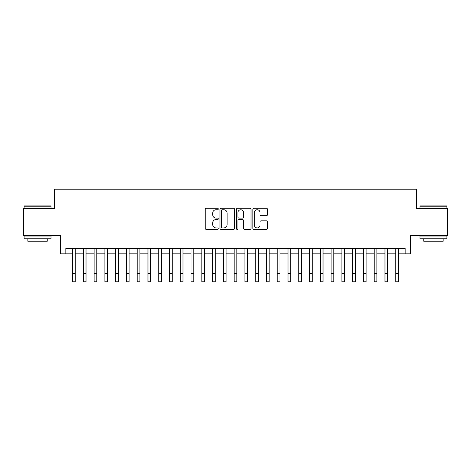 <?xml version="1.0" encoding="UTF-8"?>
<svg xmlns="http://www.w3.org/2000/svg" width="471" height="471" viewBox="0 0 471 471"><rect width="100%" height="100%" fill="white"/><g stroke="black" fill="none" stroke-linecap="round" stroke-linejoin="round"><path stroke-width="0.71" d="M218.267 208.994A0.742 0.742 0 0 0 217.525 208.253L206.292 208.253A1.06 1.06 0 0 0 205.232 209.312L205.232 228.347A1.06 1.06 0 0 0 206.292 229.401L217.525 229.401A0.742 0.742 0 0 0 218.267 228.665A0.742 0.742 0 0 0 217.525 227.923L216.071 227.923A3.385 3.385 0 0 1 212.686 224.537L212.686 222.954A3.385 3.385 0 0 1 216.071 219.568L217.525 219.568A0.742 0.742 0 0 0 218.267 218.827A0.742 0.742 0 0 0 217.525 218.091L216.071 218.091A3.385 3.385 0 0 1 212.686 214.705L212.686 213.122A3.385 3.385 0 0 1 216.071 209.736L217.525 209.736A0.742 0.742 0 0 0 218.267 208.994M266.403 215.712A1.06 1.06 0 0 0 267.457 214.652L267.457 209.312A1.06 1.06 0 0 0 266.403 208.253L253.928 208.253A1.06 1.06 0 0 0 252.868 209.312L252.868 228.347A1.06 1.06 0 0 0 253.928 229.401L266.403 229.401A1.06 1.06 0 0 0 267.457 228.347L267.457 221.894A1.06 1.06 0 0 0 266.403 220.84L261.064 220.84A1.06 1.06 0 0 0 260.004 221.894L260.004 225.097A2.826 2.826 0 0 1 257.178 227.923A2.826 2.826 0 0 1 254.346 225.097L254.346 212.562A2.826 2.826 0 0 1 257.178 209.736A2.826 2.826 0 0 1 260.004 212.562L260.004 214.652A1.06 1.06 0 0 0 261.064 215.712L266.403 215.712M65.834 253.84L65.834 248.452L405.166 248.452L405.166 253.84L410.553 253.84L410.553 235.529L447.45 235.529L447.45 208.594L416.482 208.594L416.482 189.207L54.518 189.207L54.518 208.594L23.55 208.594L23.55 235.529L60.447 235.529L60.447 253.84L72.563 253.84M234.576 209.312A1.06 1.06 0 0 0 233.516 208.253L221.04 208.253A1.06 1.06 0 0 0 219.981 209.312L219.981 228.347A1.06 1.06 0 0 0 221.04 229.401L233.516 229.401A1.06 1.06 0 0 0 234.576 228.347L234.576 209.312M237.484 208.253L249.96 208.253A1.06 1.06 0 0 1 251.019 209.312L251.019 228.347A1.06 1.06 0 0 1 249.96 229.401L244.62 229.401A1.06 1.06 0 0 1 243.56 228.347L243.56 220.628A1.06 1.06 0 0 0 242.506 219.568L238.962 219.568A1.06 1.06 0 0 0 237.908 220.628L237.908 228.665A0.742 0.742 0 0 1 237.166 229.401A0.742 0.742 0 0 1 236.424 228.665L236.424 209.312A1.06 1.06 0 0 1 237.484 208.253M75.26 253.84L83.338 253.84M86.028 253.84L94.112 253.84M96.802 253.84L104.88 253.84M107.576 253.84L115.654 253.84M118.351 253.84L126.428 253.84M129.119 253.84L137.202 253.84M139.893 253.84L147.971 253.84M150.667 253.84L158.745 253.84M161.441 253.84L169.519 253.84M172.209 253.84L180.293 253.84M182.983 253.84L191.061 253.84M193.758 253.84L201.835 253.84M204.532 253.84L212.609 253.84M215.3 253.84L223.384 253.84M226.074 253.84L234.152 253.84M236.848 253.84L244.926 253.84M247.616 253.84L255.7 253.84M258.391 253.84L266.468 253.84M269.165 253.84L277.242 253.84M279.939 253.84L288.017 253.84M290.707 253.84L298.791 253.84M301.481 253.84L309.559 253.84M312.255 253.84L320.333 253.84M323.029 253.84L331.107 253.84M333.798 253.84L341.881 253.84M344.572 253.84L352.649 253.84M355.346 253.84L363.424 253.84M366.12 253.84L374.198 253.84M376.888 253.84L384.972 253.84M387.662 253.84L395.74 253.84M398.437 253.84L405.166 253.84M222.206 209.736A0.742 0.742 0 0 0 221.464 210.478L221.464 227.181A0.742 0.742 0 0 0 222.206 227.923L223.737 227.923A3.385 3.385 0 0 0 227.122 224.537L227.122 213.122A3.385 3.385 0 0 0 223.737 209.736L222.206 209.736M243.56 212.615A2.826 2.826 0 0 0 240.734 209.789A2.826 2.826 0 0 0 237.908 212.615L237.908 217.031A1.06 1.06 0 0 0 238.962 218.091L242.506 218.091A1.06 1.06 0 0 0 243.56 217.031L243.56 212.615M72.563 273.716L75.26 273.716L75.26 281.793L72.563 281.793L72.563 248.452M75.26 273.716L75.26 248.452M24.41 205.904L50.697 205.904L51.021 206.227L24.086 206.227L24.41 205.904M37.556 238.756L24.086 238.756L24.086 236.065L51.021 236.065L51.021 238.756L37.556 238.756M47.247 238.756L47.247 241.234L27.86 241.234L27.86 238.756M420.303 205.904L446.59 205.904L446.914 206.227L419.979 206.227L420.303 205.904M433.444 238.756L419.979 238.756L419.979 236.065L446.914 236.065L446.914 238.756L433.444 238.756M443.14 238.756L443.14 241.234L423.753 241.234L423.753 238.756M83.338 273.716L86.028 273.716L86.028 281.793L83.338 281.793L83.338 248.452M86.028 273.716L86.028 248.452M94.112 273.716L96.802 273.716L96.802 281.793L94.112 281.793L94.112 248.452M96.802 273.716L96.802 248.452M104.88 273.716L107.576 273.716L107.576 281.793L104.88 281.793L104.88 248.452M107.576 273.716L107.576 248.452M115.654 273.716L118.351 273.716L118.351 281.793L115.654 281.793L115.654 248.452M118.351 273.716L118.351 248.452M126.428 273.716L129.119 273.716L129.119 281.793L126.428 281.793L126.428 248.452M129.119 273.716L129.119 248.452M137.202 273.716L139.893 273.716L139.893 281.793L137.202 281.793L137.202 248.452M139.893 273.716L139.893 248.452M147.971 273.716L150.667 273.716L150.667 281.793L147.971 281.793L147.971 248.452M150.667 273.716L150.667 248.452M158.745 273.716L161.441 273.716L161.441 281.793L158.745 281.793L158.745 248.452M161.441 273.716L161.441 248.452M169.519 273.716L172.209 273.716L172.209 281.793L169.519 281.793L169.519 248.452M172.209 273.716L172.209 248.452M180.293 273.716L182.983 273.716L182.983 281.793L180.293 281.793L180.293 248.452M182.983 273.716L182.983 248.452M191.061 273.716L193.758 273.716L193.758 281.793L191.061 281.793L191.061 248.452M193.758 273.716L193.758 248.452M201.835 273.716L204.532 273.716L204.532 281.793L201.835 281.793L201.835 248.452M204.532 273.716L204.532 248.452M212.609 273.716L215.3 273.716L215.3 281.793L212.609 281.793L212.609 248.452M215.3 273.716L215.3 248.452M223.384 273.716L226.074 273.716L226.074 281.793L223.384 281.793L223.384 248.452M226.074 273.716L226.074 248.452M234.152 273.716L236.848 273.716L236.848 281.793L234.152 281.793L234.152 248.452M236.848 273.716L236.848 248.452M244.926 273.716L247.616 273.716L247.616 281.793L244.926 281.793L244.926 248.452M247.616 273.716L247.616 248.452M255.7 273.716L258.391 273.716L258.391 281.793L255.7 281.793L255.7 248.452M258.391 273.716L258.391 248.452M266.468 273.716L269.165 273.716L269.165 281.793L266.468 281.793L266.468 248.452M269.165 273.716L269.165 248.452M277.242 273.716L279.939 273.716L279.939 281.793L277.242 281.793L277.242 248.452M279.939 273.716L279.939 248.452M288.017 273.716L290.707 273.716L290.707 281.793L288.017 281.793L288.017 248.452M290.707 273.716L290.707 248.452M298.791 273.716L301.481 273.716L301.481 281.793L298.791 281.793L298.791 248.452M301.481 273.716L301.481 248.452M309.559 273.716L312.255 273.716L312.255 281.793L309.559 281.793L309.559 248.452M312.255 273.716L312.255 248.452M320.333 273.716L323.029 273.716L323.029 281.793L320.333 281.793L320.333 248.452M323.029 273.716L323.029 248.452M331.107 273.716L333.798 273.716L333.798 281.793L331.107 281.793L331.107 248.452M333.798 273.716L333.798 248.452M341.881 273.716L344.572 273.716L344.572 281.793L341.881 281.793L341.881 248.452M344.572 273.716L344.572 248.452M352.649 273.716L355.346 273.716L355.346 281.793L352.649 281.793L352.649 248.452M355.346 273.716L355.346 248.452M363.424 273.716L366.12 273.716L366.12 281.793L363.424 281.793L363.424 248.452M366.12 273.716L366.12 248.452M374.198 273.716L376.888 273.716L376.888 281.793L374.198 281.793L374.198 248.452M376.888 273.716L376.888 248.452M384.972 273.716L387.662 273.716L387.662 281.793L384.972 281.793L384.972 248.452M387.662 273.716L387.662 248.452M395.74 273.716L398.437 273.716L398.437 281.793L395.74 281.793L395.74 248.452M398.437 273.716L398.437 248.452M24.086 208.594L24.086 206.227M30.226 236.065L30.226 235.529M44.88 236.065L44.88 235.529M51.021 208.594L51.021 206.227M419.979 208.594L419.979 206.227M426.12 236.065L426.12 235.529M440.774 236.065L440.774 235.529M446.914 208.594L446.914 206.227"/></g></svg>
